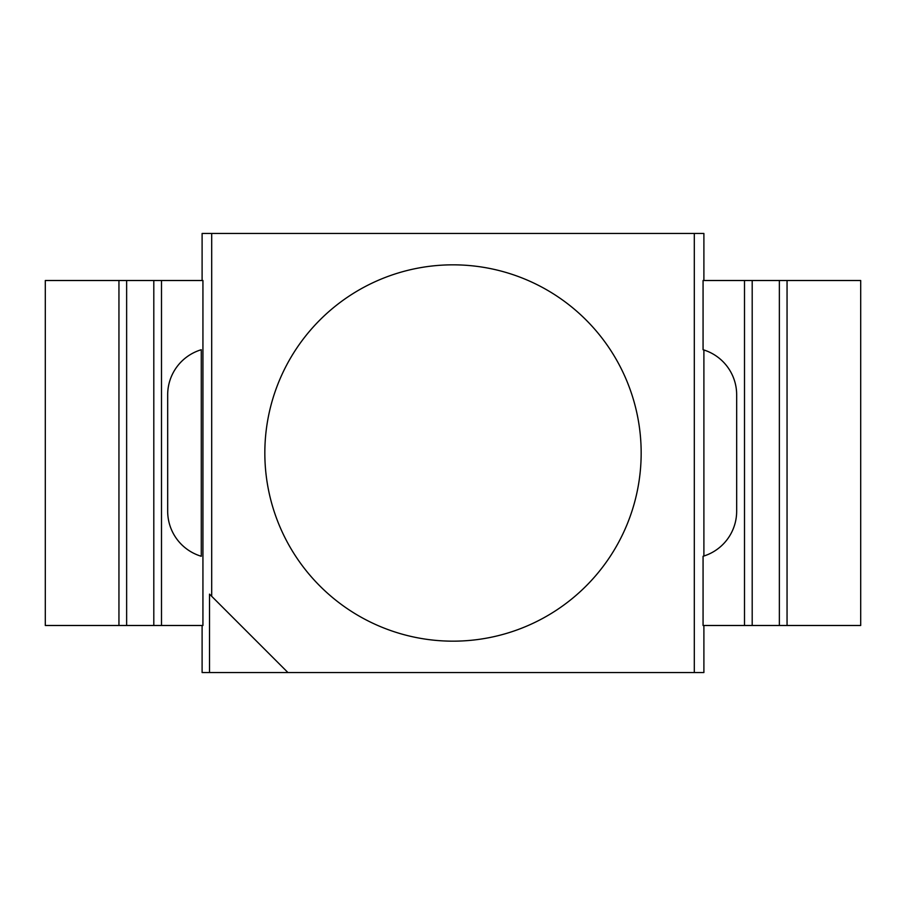 <?xml version="1.0" encoding="UTF-8"?>
<svg xmlns="http://www.w3.org/2000/svg" width="906" height="906" viewBox="0 0 906 906"><rect width="100%" height="100%" fill="white"/><g stroke="black" fill="none" stroke-linecap="round" stroke-linejoin="round"><path stroke-width="1.36" d="M641.165 453A188.165 188.165 0 0 0 453 264.835A188.165 188.165 0 0 0 264.835 453A188.165 188.165 0 0 0 453 641.165A188.165 188.165 0 0 0 641.165 453A188.165 188.165 0 0 1 453 641.165A188.165 188.165 0 0 1 264.835 453A188.165 188.165 0 0 1 453 264.835A188.165 188.165 0 0 1 641.165 453M202.106 280.509L202.106 233.465L703.894 233.465L703.894 280.509M211.698 233.465L211.698 596.307L287.927 672.535L694.302 672.535L694.302 233.465M202.106 625.491L202.106 672.535L209.524 672.535L209.524 594.132L211.698 596.307M694.302 672.535L703.894 672.535L703.894 625.491M703.894 556.024L703.894 349.976M287.927 672.535L209.524 672.535M161.495 625.491L202.933 625.491L202.933 280.509L45.3 280.509L45.3 625.491L161.495 625.491L161.495 280.509M201.291 556.273A47.044 47.044 0 0 1 167.678 511.199L167.678 394.801A47.044 47.044 0 0 1 201.291 349.727L201.291 556.273M787.054 625.491L860.7 625.491L860.7 280.509L703.067 280.509L703.067 349.727A47.044 47.044 0 0 1 736.669 394.801L736.669 511.199A47.044 47.044 0 0 1 703.067 556.273L703.067 625.491L787.054 625.491L787.054 280.509M118.946 625.491L118.946 280.509M126.636 625.491L126.636 280.509M153.805 280.509L153.805 625.491M779.364 280.509L779.364 625.491M752.195 280.509L752.195 625.491M744.505 280.509L744.505 625.491"/></g></svg>
